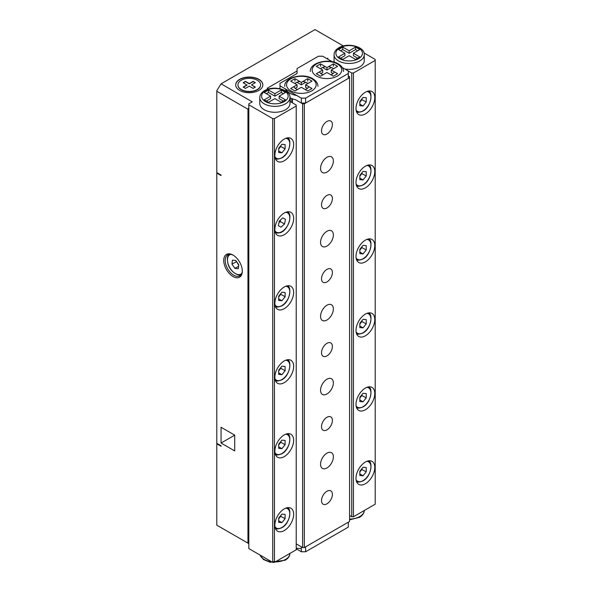 <?xml version="1.0" encoding="UTF-8"?>
<svg xmlns="http://www.w3.org/2000/svg" width="592" height="592" viewBox="0 0 592 592"><rect width="100%" height="100%" fill="white"/><g stroke="black" fill="none" stroke-linecap="round" stroke-linejoin="round"><path stroke-width="0.89" d="M282.85 217.849L279.291 221.023L278.344 225.693L280.963 227.187L284.53 224.013L285.47 219.343L282.85 217.849M278.943 222.71L280.26 221.541L280.601 219.854M279.313 221.001L284.53 224.013M278.344 225.678L280.963 227.187M281.91 514.1L278.706 518.081L278.706 522.344L281.91 522.632L285.107 518.651L285.107 514.389L281.91 514.1M278.706 518.829L280.837 516.187L280.837 515.432M280.29 516.113L285.107 518.651M278.706 520.782L281.91 522.632M297.436 89.54A7.548 4.359 180 0 1 296 88.889A7.548 4.359 180 0 1 293.928 86.639M294.875 83.561A7.548 4.359 180 0 1 299.907 81.533M302.771 81.533A7.548 4.359 180 0 1 306.678 82.732A7.548 4.359 180 0 1 307.803 83.561M333.422 68.768A7.548 4.359 0 0 0 332.297 67.939A7.548 4.359 0 0 0 328.39 66.741M325.526 66.741A7.548 4.359 0 0 0 320.494 68.768M319.547 71.847A7.548 4.359 0 0 0 321.619 74.096A7.548 4.359 0 0 0 323.062 74.747M332.082 61.649L322.692 56.225L318.422 56.225L297.066 68.554L297.066 73.482L279.986 83.346L279.986 85.81L301.335 98.139L305.605 98.139L305.605 103.067L301.335 103.067L301.335 98.139M279.986 85.81L279.986 88.704M289.969 97.732A16.606 9.59 0 0 0 295.556 99.73L301.335 103.067M305.605 103.067L348.311 78.418L348.311 73.482L305.605 98.139M330.861 74.747A7.548 4.359 0 0 0 334.369 71.847M342.376 67.592L351.729 72.994L353.431 72.994L375.21 60.414L375.21 59.429L364.006 52.962M308.75 86.639A7.548 4.359 180 0 1 305.235 89.54M348.311 73.482L348.311 71.018M302.616 547.578L302.616 103.807L304.325 103.807L349.591 77.678L349.591 521.448L304.325 547.578L302.616 547.578L296.215 543.885L301.335 546.838L301.335 551.774L296.215 548.814M305.605 551.774L348.311 527.117L348.311 522.188L305.605 546.838L305.605 551.774L301.335 551.774M281.91 144.293L278.706 148.266L278.706 152.536L281.91 152.817L285.107 148.844L285.107 144.574L281.91 144.293M278.706 149.021L280.837 146.372L280.837 145.625M280.29 146.305L285.107 148.844M278.706 150.975L281.91 152.817M363.044 467.258L359.84 471.239L359.84 475.502L363.044 475.79L366.241 471.809L366.241 467.547L363.044 467.258M359.84 471.987L361.971 469.345L361.971 468.59M361.423 469.271L366.241 471.809M359.84 473.94L363.044 475.79M363.044 393.295L359.84 397.276L359.84 401.539L363.044 401.827L366.241 397.846L366.241 393.584L363.044 393.295M359.84 398.031L361.971 395.382L361.971 394.627M361.423 395.308L366.241 397.846M359.84 399.977L363.044 401.827M363.044 319.332L359.84 323.313L359.84 327.576L363.044 327.864L366.241 323.883L366.241 319.621L363.044 319.332M359.84 324.068L361.971 321.419L361.971 320.664M361.423 321.345L366.241 323.883M359.84 326.014L363.044 327.864M363.044 245.369L359.84 249.35L359.84 253.613L363.044 253.901L366.241 249.92L366.241 245.658L363.044 245.369M359.84 250.105L361.971 247.456L361.971 246.701M361.423 247.389L366.241 249.92M359.84 252.051L363.044 253.901M363.044 171.406L359.84 175.387L359.84 179.657L363.044 179.938L366.241 175.957L366.241 171.695L363.044 171.406M359.84 176.142L361.971 173.493L361.971 172.746M361.423 173.426L366.241 175.957M359.84 178.096L363.044 179.938M363.044 97.451L359.84 101.424L359.84 105.694L363.044 105.975L366.241 102.002L366.241 97.732L363.044 97.451M359.84 102.179L361.971 99.53L361.971 98.783M361.423 99.463L366.241 102.002M359.84 104.133L363.044 105.975M320.553 464.246A9.058 5.232 -60 0 1 324.505 455.137A9.058 5.232 -60 0 1 331.49 452.71A9.058 5.232 -60 0 1 333.363 456.854A9.058 5.232 -60 0 1 329.411 465.971A9.058 5.232 -60 0 1 322.433 468.398A9.058 5.232 -60 0 1 320.553 464.246M320.553 390.291A9.058 5.232 -60 0 1 324.505 381.174A9.058 5.232 -60 0 1 331.49 378.747A9.058 5.232 -60 0 1 333.363 382.891A9.058 5.232 -60 0 1 329.411 392.008A9.058 5.232 -60 0 1 322.433 394.435A9.058 5.232 -60 0 1 320.553 390.291M320.553 316.328A9.058 5.232 -60 0 1 324.505 307.211A9.058 5.232 -60 0 1 331.49 304.784A9.058 5.232 -60 0 1 333.363 308.928A9.058 5.232 -60 0 1 329.411 318.045A9.058 5.232 -60 0 1 322.433 320.472A9.058 5.232 -60 0 1 320.553 316.328M320.553 242.365A9.058 5.232 -60 0 1 324.505 233.248A9.058 5.232 -60 0 1 331.49 230.821A9.058 5.232 -60 0 1 333.363 234.965A9.058 5.232 -60 0 1 329.411 244.082A9.058 5.232 -60 0 1 322.433 246.509A9.058 5.232 -60 0 1 320.553 242.365M320.553 168.402A9.058 5.232 -60 0 1 324.505 159.285A9.058 5.232 -60 0 1 331.49 156.858A9.058 5.232 -60 0 1 333.363 161.002A9.058 5.232 -60 0 1 329.411 170.119A9.058 5.232 -60 0 1 322.433 172.546A9.058 5.232 -60 0 1 320.553 168.402M321.515 130.869A7.696 4.447 -60 0 1 324.875 123.114A7.696 4.447 -60 0 1 330.81 121.057A7.696 4.447 -60 0 1 332.401 124.579A7.696 4.447 -60 0 1 329.041 132.327A7.696 4.447 -60 0 1 323.106 134.391A7.696 4.447 -60 0 1 321.515 130.869M321.515 500.677A7.696 4.447 -60 0 1 324.875 492.929A7.696 4.447 -60 0 1 330.81 490.864A7.696 4.447 -60 0 1 332.401 494.387A7.696 4.447 -60 0 1 329.041 502.134A7.696 4.447 -60 0 1 323.106 504.199A7.696 4.447 -60 0 1 321.515 500.677M321.515 426.714A7.696 4.447 -60 0 1 324.875 418.966A7.696 4.447 -60 0 1 330.81 416.901A7.696 4.447 -60 0 1 332.401 420.424A7.696 4.447 -60 0 1 329.041 428.179A7.696 4.447 -60 0 1 323.106 430.236A7.696 4.447 -60 0 1 321.515 426.714M321.515 352.751A7.696 4.447 -60 0 1 324.875 345.003A7.696 4.447 -60 0 1 330.81 342.938A7.696 4.447 -60 0 1 332.401 346.468A7.696 4.447 -60 0 1 329.041 354.216A7.696 4.447 -60 0 1 323.106 356.273A7.696 4.447 -60 0 1 321.515 352.751M321.515 278.788A7.696 4.447 -60 0 1 324.875 271.04A7.696 4.447 -60 0 1 330.81 268.975A7.696 4.447 -60 0 1 332.401 272.505A7.696 4.447 -60 0 1 329.041 280.253A7.696 4.447 -60 0 1 323.106 282.317A7.696 4.447 -60 0 1 321.515 278.788M321.515 204.825A7.696 4.447 -60 0 1 324.875 197.077A7.696 4.447 -60 0 1 330.81 195.02A7.696 4.447 -60 0 1 332.401 198.542A7.696 4.447 -60 0 1 329.041 206.29A7.696 4.447 -60 0 1 323.106 208.354A7.696 4.447 -60 0 1 321.515 204.825M274.866 525.141A13.283 7.674 120 0 0 277.611 531.224A13.283 7.674 120 0 0 287.853 527.664A13.283 7.674 120 0 0 293.654 514.3A13.283 7.674 120 0 0 290.901 508.217A13.283 7.674 120 0 0 280.66 511.777A13.283 7.674 120 0 0 274.866 525.141M274.866 451.185A13.283 7.674 120 0 0 277.611 457.261A13.283 7.674 120 0 0 287.853 453.701A13.283 7.674 120 0 0 293.654 440.337A13.283 7.674 120 0 0 290.901 434.254A13.283 7.674 120 0 0 280.66 437.814A13.283 7.674 120 0 0 274.866 451.185M274.866 377.222A13.283 7.674 120 0 0 277.611 383.305A13.283 7.674 120 0 0 287.853 379.746A13.283 7.674 120 0 0 293.654 366.374A13.283 7.674 120 0 0 290.901 360.291A13.283 7.674 120 0 0 280.66 363.851A13.283 7.674 120 0 0 274.866 377.222M274.866 303.259A13.283 7.674 120 0 0 277.611 309.342A13.283 7.674 120 0 0 287.853 305.783A13.283 7.674 120 0 0 293.654 292.411A13.283 7.674 120 0 0 290.901 286.328A13.283 7.674 120 0 0 280.66 289.888A13.283 7.674 120 0 0 274.866 303.259M274.866 229.296A13.283 7.674 120 0 0 277.611 235.379A13.283 7.674 120 0 0 287.853 231.82A13.283 7.674 120 0 0 293.654 218.448A13.283 7.674 120 0 0 290.901 212.365A13.283 7.674 120 0 0 280.66 215.925A13.283 7.674 120 0 0 274.866 229.296M274.866 155.333A13.283 7.674 120 0 0 277.611 161.416A13.283 7.674 120 0 0 287.853 157.857A13.283 7.674 120 0 0 293.654 144.485A13.283 7.674 120 0 0 290.901 138.402A13.283 7.674 120 0 0 280.66 141.962A13.283 7.674 120 0 0 274.866 155.333M285.544 109.72A15.096 8.717 0 0 0 289.969 103.556L289.969 97.643A15.096 8.717 180 0 1 285.544 103.8A15.096 8.717 180 0 1 269.094 105.694A15.096 8.717 180 0 1 259.77 97.643L259.77 103.556A15.096 8.717 0 0 0 269.094 111.607A15.096 8.717 0 0 0 285.544 109.72M344.84 69.012A15.096 8.717 -0 0 0 359.84 66.829A15.096 8.717 -0 0 0 364.258 60.665L364.258 54.745A15.096 8.717 180 0 1 359.84 60.909A15.096 8.717 180 0 1 343.39 62.796A15.096 8.717 180 0 1 334.066 54.745L334.066 60.665A15.096 8.717 -0 0 0 334.302 62.197M374.788 467.458A13.283 7.674 120 0 0 372.035 461.375A13.283 7.674 120 0 0 361.793 464.935A13.283 7.674 120 0 0 355.999 478.299A13.283 7.674 120 0 0 358.745 484.382A13.283 7.674 120 0 0 368.986 480.822A13.283 7.674 120 0 0 374.788 467.458M374.788 393.495A13.283 7.674 120 0 0 372.035 387.412A13.283 7.674 120 0 0 361.793 390.972A13.283 7.674 120 0 0 355.999 404.343A13.283 7.674 120 0 0 358.745 410.419A13.283 7.674 120 0 0 368.986 406.867A13.283 7.674 120 0 0 374.788 393.495M374.788 319.532A13.283 7.674 120 0 0 372.035 313.449A13.283 7.674 120 0 0 361.793 317.009A13.283 7.674 120 0 0 355.999 330.38A13.283 7.674 120 0 0 358.745 336.463A13.283 7.674 120 0 0 368.986 332.904A13.283 7.674 120 0 0 374.788 319.532M374.788 245.569A13.283 7.674 120 0 0 372.035 239.486A13.283 7.674 120 0 0 361.793 243.046A13.283 7.674 120 0 0 355.999 256.417A13.283 7.674 120 0 0 358.745 262.5A13.283 7.674 120 0 0 368.986 258.941A13.283 7.674 120 0 0 374.788 245.569M374.788 171.606A13.283 7.674 120 0 0 372.035 165.523A13.283 7.674 120 0 0 361.793 169.083A13.283 7.674 120 0 0 355.999 182.454A13.283 7.674 120 0 0 358.745 188.537A13.283 7.674 120 0 0 368.986 184.978A13.283 7.674 120 0 0 374.788 171.606M374.788 97.643A13.283 7.674 120 0 0 372.035 91.56A13.283 7.674 120 0 0 361.793 95.12A13.283 7.674 120 0 0 355.999 108.491A13.283 7.674 120 0 0 358.745 114.574A13.283 7.674 120 0 0 368.986 111.015A13.283 7.674 120 0 0 374.788 97.643M258.874 79.335A13.586 7.844 0 0 0 244.067 77.633A13.586 7.844 0 0 0 235.675 84.885A13.586 7.844 0 0 0 239.656 90.428A13.586 7.844 0 0 0 254.464 92.13A13.586 7.844 0 0 0 262.848 84.885A13.586 7.844 0 0 0 258.874 79.335M262.848 85.004A13.586 7.844 0 0 0 258.874 79.58A13.586 7.844 0 0 0 244.163 77.855A13.586 7.844 0 0 0 235.675 85.004M237.94 85.004A11.322 6.534 0 0 0 237.94 85.13A11.322 6.534 0 0 0 241.255 89.755A11.322 6.534 0 0 0 253.598 91.168A11.322 6.534 0 0 0 260.584 85.13A11.322 6.534 0 0 0 260.584 85.004M241.255 89.503A11.322 6.534 0 0 0 253.598 90.924A11.322 6.534 0 0 0 260.584 84.885A11.322 6.534 0 0 0 257.268 80.26A11.322 6.534 0 0 0 244.933 78.84A11.322 6.534 0 0 0 237.94 84.885A11.322 6.534 0 0 0 241.255 89.503M233.011 255.063A13.135 7.585 -120 0 0 223.724 260.421A13.135 7.585 -120 0 0 233.011 276.508A13.135 7.585 -120 0 0 242.306 271.143A13.135 7.585 -120 0 0 233.019 255.063L233.011 255.063A13.135 7.585 -120 0 0 233.011 255.063M233.396 255.293A12.077 6.971 -120 0 0 227.72 254.893A12.077 6.971 -120 0 0 225.87 264.572A12.077 6.971 -120 0 0 233.759 275.213A12.077 6.971 -120 0 0 239.804 275.813A12.077 6.971 -120 0 0 242.298 270.699M327.813 59.185L327.813 58.201L326.962 58.689M217.212 443.541L216.79 443.785L221.06 446.25L221.06 445.761L216.79 443.297L216.79 173.086L221.06 175.55L221.06 175.054L216.79 172.59L216.79 91.235L247.959 109.231L247.959 543.145L248.818 543.634M343.36 45.969L315.003 29.6L221.06 83.835L252.229 101.839L248.818 103.807L248.818 104.791L272.727 118.6L274.436 118.6L274.436 562.37L272.727 562.37L272.727 118.6M274.436 562.37L296.215 549.798L296.215 106.027L274.436 118.6M296.215 106.027L296.215 105.043L289.969 101.432M268.472 89.022L267.177 88.275L297.066 71.018M216.79 90.657L221.06 83.835L216.79 90.657M248.818 107.751L247.959 109.231M234.721 450.934L221.06 443.045L221.06 427.269L234.721 435.157L234.721 450.934M216.79 443.785L216.79 525.148L247.959 543.145M353.431 72.994L353.431 516.764L375.21 504.192L375.21 60.414M353.431 516.764L351.729 516.764L351.729 72.994M349.591 515.528L351.729 516.764M248.818 104.791L248.818 548.569L272.727 562.37M234.721 435.157L221.06 443.045M247.019 84.885L243.179 87.098L245.421 88.393L249.262 86.173L253.11 88.393L255.344 87.098L251.504 84.885L255.344 82.665L253.11 81.37L249.262 83.59L245.421 81.37L243.179 82.665L247.019 85.13L243.393 87.224M255.137 87.224L251.504 84.885M255.137 82.784L253.11 81.615L249.262 83.835L245.421 81.615L243.393 82.784M216.79 173.086L217.212 172.842M238.776 264.772L235.845 260.48L232.434 260.14L231.953 264.084L234.876 268.376L238.295 268.716L238.776 264.772M238.598 266.23L234.876 268.376M236.282 261.116L238.717 265.275M236.645 261.642L231.953 264.084M342.761 59.429L349.162 55.729L355.57 59.429L359.84 56.965L353.431 53.265L359.84 49.573L355.57 47.101L349.162 50.801L342.761 47.101L338.491 49.573L344.892 53.265L338.491 56.965L342.761 59.429M340.622 58.201L344.892 55.729L344.892 53.265M340.622 50.801L342.761 49.573L342.761 47.101M349.162 50.801L349.162 53.265L342.761 49.573M349.162 53.265L355.57 49.573L355.57 47.101M357.701 50.801L355.57 49.573M357.701 58.201L353.431 55.729L353.431 53.265M283.413 93.691L281.274 92.463L274.873 96.163L274.873 93.691L268.465 89.999L264.195 92.463L270.603 96.163L264.195 99.856L268.465 102.327L274.873 98.627L281.274 102.327L285.544 99.856L279.143 96.163L279.143 98.627L283.413 101.091M266.333 93.691L268.465 92.463L274.873 96.163M270.603 96.163L270.603 98.627L266.333 101.091M268.465 92.463L268.465 89.999M281.274 92.463L281.274 89.999L285.544 92.463L279.143 96.163M281.274 89.999L274.873 93.691M280.29 368.187L280.837 368.261L280.837 367.506M278.706 370.91L280.837 368.261L285.107 370.725L285.107 366.463L281.91 366.174L278.706 370.155L278.706 374.418L281.91 374.706L285.107 370.725M278.706 372.856L281.91 374.706M280.29 294.231L280.837 294.298L280.837 293.543M278.706 296.947L280.837 294.298L285.107 296.762L285.107 292.5L281.91 292.211L278.706 296.192L278.706 300.455L281.91 300.743L285.107 296.762M278.706 298.893L281.91 300.743M280.29 442.15L280.837 442.224L280.837 441.469M278.706 444.873L280.837 442.224L285.107 444.688L285.107 440.426L281.91 440.137L278.706 444.118L278.706 448.381L281.91 448.669L285.107 444.688M278.706 446.819L281.91 448.669M279.986 88.275L279.446 88.593M291.789 102.49L291.789 98.583M290.295 101.624L290.295 97.902M348.311 75.946L349.591 76.686L349.591 77.678M304.325 103.807L304.325 547.578M295.556 99.73L302.616 103.807M292.433 102.86L292.433 98.834M290.665 81.126L297.066 84.826L290.665 88.519L294.934 90.99L301.335 87.29L307.744 90.99L312.014 88.519L305.605 84.826L312.014 81.126L307.744 78.662L301.335 82.362L294.934 78.662L290.665 81.126M322.692 70.034L316.283 73.734L320.553 76.198L326.962 72.498L333.363 76.198L337.632 73.734L331.231 70.034L337.632 66.334L333.363 63.869L326.962 67.569L320.553 63.869L316.283 66.334L322.692 70.034L322.692 72.498L320.834 73.563M320.553 66.334L320.553 63.869M322.544 67.481L326.962 70.034L326.962 67.569M331.372 67.481L326.962 70.034M333.363 66.334L333.363 63.869M333.081 73.563L331.231 72.498L331.231 70.034M295.216 88.356L297.066 87.29L297.066 84.826M294.934 81.126L294.934 78.662M296.925 82.273L301.335 84.826L301.335 82.362M301.335 84.826L305.753 82.273M307.744 81.126L307.744 78.662M307.463 88.356L305.605 87.29L305.605 84.826M274.969 230.887A11.174 6.453 120 0 0 279.89 232.501A11.174 6.453 120 0 0 289.251 221.652A11.174 6.453 120 0 0 285.692 212.321M279.35 232.797A11.773 6.801 -60 0 1 275.591 232.471A11.773 6.801 -60 0 1 275.287 232.271L279.624 232.841C288.052 231.413 293.343 213.601 287.372 212.069A11.773 6.801 -60 0 0 287.046 211.906M274.969 526.739A11.174 6.453 120 0 0 281.91 527.487A11.174 6.453 120 0 0 289.562 516.202A11.174 6.453 120 0 0 285.692 508.173M274.969 156.924A11.174 6.453 120 0 0 281.91 157.679A11.174 6.453 120 0 0 289.562 146.387A11.174 6.453 120 0 0 285.692 138.365M275.591 158.508A11.773 6.801 -60 0 1 275.287 158.308L275.591 158.508C276.161 159.485 278.225 159.307 281.785 157.953C290.221 153.846 291.93 138.365 287.372 138.106A11.773 6.801 -60 0 0 287.046 137.943M356.103 479.897A11.174 6.453 120 0 0 363.044 480.645A11.174 6.453 120 0 0 370.696 469.36A11.174 6.453 120 0 0 366.825 461.331M356.103 405.934A11.174 6.453 120 0 0 363.044 406.682A11.174 6.453 120 0 0 370.696 395.397A11.174 6.453 120 0 0 366.825 387.368M356.724 407.511A11.773 6.801 -60 0 1 356.421 407.318L356.724 407.511C357.294 408.495 359.359 408.31 362.918 406.956C371.354 402.856 373.064 387.375 368.505 387.116A11.773 6.801 -60 0 0 368.18 386.946L368.505 387.116M356.103 331.971A11.174 6.453 120 0 0 363.044 332.719A11.174 6.453 120 0 0 370.696 321.434A11.174 6.453 120 0 0 366.825 313.405M356.724 333.548A11.773 6.801 -60 0 1 356.421 333.355L356.724 333.548C357.294 334.532 359.359 334.347 362.918 333C371.354 328.893 373.064 313.412 368.505 313.153A11.773 6.801 -60 0 0 368.18 312.983L368.505 313.153M356.103 258.008A11.174 6.453 120 0 0 363.044 258.756A11.174 6.453 120 0 0 370.696 247.471A11.174 6.453 120 0 0 366.825 239.442M356.724 259.592A11.773 6.801 -60 0 1 356.421 259.392L356.724 259.592C357.294 260.569 359.359 260.384 362.918 259.037C371.354 254.93 373.064 239.449 368.505 239.19A11.773 6.801 -60 0 0 368.18 239.027L368.505 239.19M356.103 184.045A11.174 6.453 120 0 0 363.044 184.8A11.174 6.453 120 0 0 370.696 173.508A11.174 6.453 120 0 0 366.825 165.479M356.724 185.629A11.773 6.801 -60 0 1 356.421 185.429L356.724 185.629C357.294 186.606 359.359 186.421 362.918 185.074C371.354 180.967 373.064 165.486 368.505 165.227A11.773 6.801 -60 0 0 368.18 165.064L368.505 165.227M356.103 110.082A11.174 6.453 120 0 0 363.044 110.837A11.174 6.453 120 0 0 370.696 99.545A11.174 6.453 120 0 0 366.825 91.523M356.724 111.666A11.773 6.801 -60 0 1 356.421 111.466L356.724 111.666C357.294 112.643 359.359 112.465 362.918 111.111C371.354 107.004 373.064 91.523 368.505 91.264A11.773 6.801 -60 0 0 368.18 91.101L368.505 91.264M296.821 95.527A16.606 9.59 180 0 1 289.592 93.085A16.606 9.59 180 0 1 285.359 88.911M311.799 78.78A14.793 8.54 0 0 0 290.879 78.78A14.793 8.54 0 0 0 290.879 90.865A14.793 8.54 0 0 0 311.799 90.865A14.793 8.54 0 0 0 311.799 78.78M337.418 63.995A14.793 8.54 0 0 0 316.498 63.995A14.793 8.54 0 0 0 316.498 76.072A14.793 8.54 0 0 0 337.418 76.072A14.793 8.54 0 0 0 337.418 63.995M275.591 454.353A11.773 6.801 -60 0 1 275.287 454.16L275.591 454.353C276.161 455.337 278.225 455.152 281.785 453.798C290.221 449.698 291.93 434.217 287.372 433.958A11.773 6.801 -60 0 0 287.046 433.788M274.969 452.776A11.174 6.453 120 0 0 281.91 453.524A11.174 6.453 120 0 0 289.562 442.239A11.174 6.453 120 0 0 285.692 434.21M275.591 306.434A11.773 6.801 -60 0 1 275.287 306.234L275.591 306.434C276.161 307.411 278.225 307.226 281.785 305.879C290.221 301.772 291.93 286.291 287.372 286.032A11.773 6.801 -60 0 0 287.046 285.869M274.969 304.85A11.174 6.453 120 0 0 281.91 305.598A11.174 6.453 120 0 0 289.562 294.313A11.174 6.453 120 0 0 285.692 286.284M275.591 380.39A11.773 6.801 -60 0 1 275.287 380.197L275.591 380.39C276.161 381.374 278.225 381.189 281.785 379.842C290.221 375.735 291.93 360.254 287.372 359.995A11.773 6.801 -60 0 0 287.046 359.825M274.969 378.813A11.174 6.453 120 0 0 281.91 379.561A11.174 6.453 120 0 0 289.562 368.276A11.174 6.453 120 0 0 285.692 360.247M275.139 561.963A15.096 8.717 0 0 0 285.536 559.41A15.096 8.717 0 0 0 289.954 553.409M284.264 101.587A13.283 7.674 0 0 0 284.264 90.739A13.283 7.674 0 0 0 265.475 90.739A13.283 7.674 0 0 0 265.475 101.587A13.283 7.674 0 0 0 284.264 101.587M349.591 519.073A15.096 8.717 -0 0 0 359.832 516.52A15.096 8.717 -0 0 0 364.25 510.519M339.771 47.841A13.283 7.674 -0 0 0 339.771 58.689A13.283 7.674 -0 0 0 358.56 58.689A13.283 7.674 -0 0 0 358.56 47.841A13.283 7.674 -0 0 0 339.771 47.841M230.688 254.375A11.174 6.453 -120 0 0 228.061 263.699A11.174 6.453 -120 0 0 234.41 272.934A11.174 6.453 -120 0 0 241.728 273.504M260.103 555.081A15.096 8.717 0 0 0 271.691 561.771M296.215 548.074A16.606 9.59 0 0 0 301.335 548.54M275.591 528.316C276.161 529.3 278.225 529.115 281.785 527.761C290.221 523.661 291.93 508.18 287.372 507.921M356.724 481.474C357.294 482.458 359.359 482.273 362.918 480.919C371.354 476.819 373.064 461.338 368.505 461.079M284.73 86.306C283.931 77.448 302.993 72.557 312.709 78.692C316.121 80.734 317.867 83.265 317.948 86.306M310.349 71.514C309.549 62.656 328.619 57.772 338.328 63.899C341.747 65.941 343.493 68.472 343.567 71.514M289.962 553.254C289.895 556.036 288.297 558.367 285.166 560.247L270.1 562.267L263.47 559.544L260.021 555.037M289.969 97.643C290.731 89.57 273.43 85.048 264.572 90.65C261.435 92.522 259.836 94.853 259.77 97.643M349.591 519.835L359.455 517.349C362.593 515.477 364.191 513.146 364.25 510.356M334.066 54.745C334.132 51.955 335.731 49.624 338.861 47.752C347.726 42.158 365.027 46.679 364.258 54.745M229.903 253.983C228.482 255.552 226.366 255.411 227.913 263.625C229.925 272.157 239.619 277.1 241.677 274.377"/></g></svg>
